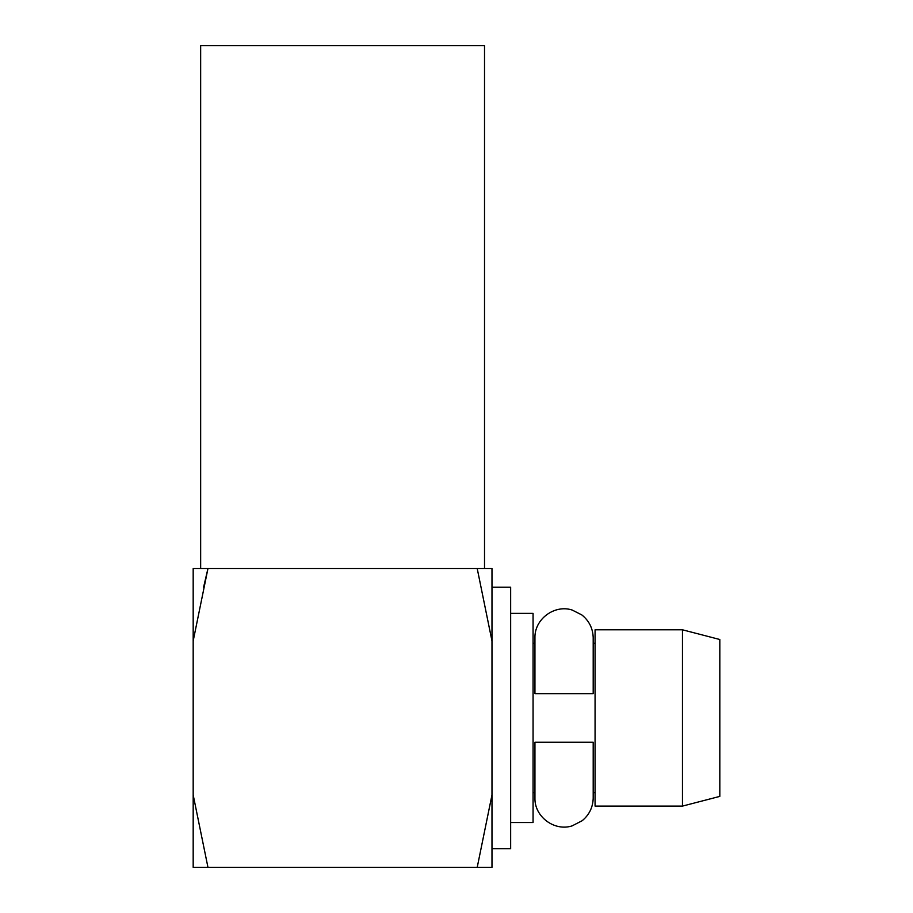 <?xml version="1.0" encoding="UTF-8"?>
<svg xmlns="http://www.w3.org/2000/svg" width="913" height="913" viewBox="0 0 913 913"><rect width="100%" height="100%" fill="white"/><g stroke="black" fill="none" stroke-linecap="round" stroke-linejoin="round"><path stroke-width="1.37" d="M491.981 848.679L510.652 848.679L510.652 587.23L491.981 587.23M510.652 822.533L533.066 822.533L533.066 613.365L510.652 613.365M682.468 806.099L682.468 629.799L595.071 629.799L595.071 806.099L682.468 806.099L719.821 796.387L719.821 639.511L682.468 629.799M193.179 568.548L207.959 568.548L193.179 640.949L193.179 568.548L207.959 568.548L203.588 587.23M193.179 867.35L207.959 867.35L193.179 867.35L193.179 794.949L207.959 867.35L491.981 867.35L477.214 867.35L491.981 794.949L477.214 867.35M491.981 867.35L491.981 568.548L477.214 568.548L491.981 568.548M491.981 640.949L477.214 568.548L207.959 568.548M193.179 640.949L193.179 794.949M593.199 637.651C592.879 628.327 589.079 620.749 581.798 614.905L572.131 610.021C554.522 604.258 534.504 619.128 534.938 637.651L534.938 693.675L593.199 693.675L593.199 637.651L593.199 643.254L595.071 643.254M534.938 742.223L593.199 742.223L593.199 798.247C592.891 807.4 589.216 814.887 582.163 820.719L572.131 825.877C554.522 831.64 534.504 816.77 534.938 798.247L534.938 742.223M595.071 792.655L593.199 792.655L593.199 798.247M200.655 568.548L200.655 45.65L484.518 45.65L484.518 568.548M534.938 792.655L533.066 792.655M534.938 643.254L533.066 643.254"/></g></svg>

